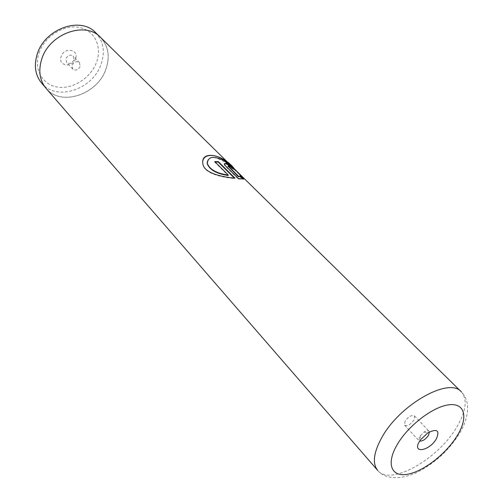 <?xml version="1.0" encoding="UTF-8"?>
<svg xmlns="http://www.w3.org/2000/svg" width="503" height="503" viewBox="0 0 503 503"><rect width="100%" height="100%" fill="white"/><g stroke="black" fill="none" stroke-linecap="round" stroke-linejoin="round"><path stroke-width="0.38" stroke-dasharray="2.52 1.89" d="M39.077 52.878C44.509 36.455 63.661 24.345 79.072 27.395C94.57 30.199 102.373 46.666 96.526 62.209C90.898 77.802 73.18 89.333 57.952 87.126C42.654 85.152 33.418 69.263 39.077 52.878M95.595 32.626C103.48 41.183 105.303 51.734 101.065 64.277C92.822 89.427 56.525 101.644 41.736 83.259M75.513 58.794C72.507 68.345 57.505 66.038 61.171 56.468C64.246 46.741 79.311 49.325 75.513 58.794M73.897 59.914C71.866 63.422 69.414 64.258 66.528 62.422L65.918 58.625C67.93 55.116 70.382 54.274 73.268 56.085L73.897 59.914M80.14 66.522C78.084 70.062 75.613 70.91 72.715 69.068L72.118 65.258C74.161 61.724 76.626 60.863 79.524 62.674L80.14 66.522M41.831 59.033C49.501 33.638 85.548 20.881 100.474 37.423C108.365 45.993 110.163 56.581 105.869 69.188C97.519 94.463 61.026 106.837 46.226 88.427C39.693 80.449 38.228 70.653 41.831 59.033M429.43 431.914L429.065 431.228C428.053 430.361 426.374 430.631 424.029 432.052L419.559 436.585L419.012 440.678L419.672 441.087M405.091 421.112L404.607 425.211C407.405 426.368 410.542 424.639 414.026 420.03L414.516 415.899C411.718 414.755 408.574 416.497 405.091 421.112M100.525 37.367C108.434 45.955 110.232 56.562 105.932 69.194C97.563 94.52 61.001 106.925 46.169 88.471M228.06 166.109L231.311 168.046L231.569 167.681M231.311 168.046L233.989 169.593L234.272 169.247M233.989 169.593L232.373 168.096M224.231 163.714L224.024 164.255L225.149 166.009L238.259 178.993L238.466 178.603M238.259 178.993L243.571 179.32L243.854 178.967M243.571 179.32L243.245 179.068M207.274 161.878C210.292 147.605 239.485 172.007 240.138 175.949L243.653 178.854L241.899 176.899L227.909 163.456M202.678 162.06L202.91 164.563C204.394 173.654 222.64 177.54 234.826 178.565L234.995 178.169M243.653 178.854L243.949 178.508M234.826 178.565L234.335 178.081M215.139 161.972L214.63 161.985L214.756 161.595M214.63 161.985L228.136 175.472M240.138 175.949L240.421 175.591M461.289 391.806C467.708 399.426 466.13 411.303 456.561 427.431C437.849 459.484 390.083 486.407 377.678 470.412C383.902 478.303 398.672 480.774 416.283 472.719C434.347 463.703 448.846 450.474 459.773 433.045C465.495 423.381 468.086 414.202 467.526 405.506C466.966 400.03 464.885 395.465 461.289 391.806M225.149 166.009L225.35 165.625M72.715 69.068L66.528 62.422M100.474 37.423L99.104 36.078M404.607 425.211L419.012 440.678M414.516 415.899L429.065 431.228M420.143 435.705L420.627 439.672M424.029 432.052L427.959 432.775M46.226 88.427L44.962 86.975M79.524 62.674L73.268 56.085M224.024 164.255L224.231 163.877M202.91 164.563L202.923 164.242M234.26 169.392L240.271 175.296M241.214 176.226L241.899 176.899"/><path stroke-width="0.75" d="M44.962 86.975L41.736 83.259C35.216 75.293 33.726 65.528 37.279 53.972C44.842 28.715 80.675 16.115 95.595 32.626L99.104 36.078M419.521 441.332C411.63 453.989 429.222 451.273 436.29 438.962C439.987 430.417 437.208 428.355 427.959 432.775L420.627 439.672L419.521 441.332M419.672 441.087C422.665 441.269 425.607 439.358 428.506 435.359L429.43 431.914M234.995 178.169L218.384 161.67L214.756 161.595L228.268 175.075C216.793 173.46 209.82 169.599 207.337 163.506C207.921 156.571 213.31 155.528 223.495 160.388C232.908 167.373 238.548 172.447 240.421 175.591L243.949 178.508L242.245 176.603L234.524 169.014C223.596 154.1 200.043 149.749 202.923 164.242C204.413 173.334 222.722 177.131 234.995 178.169M238.636 176.383L228.192 165.902C228.72 165.606 229.846 166.197 231.569 167.681L234.272 169.247C229.261 164.494 225.91 162.708 224.231 163.877L225.35 165.625L238.466 178.603L243.854 178.967L240.17 176.213L238.403 176.767L228.06 166.109M242.245 176.603L461.289 391.806C449.324 376.804 400.004 404.293 381.915 437.359C373.597 452.423 372.182 463.439 377.678 470.412L46.169 88.471C39.624 80.48 38.153 70.659 41.762 59.027C49.445 33.582 85.567 20.793 100.525 37.367L234.524 169.014M243.245 179.068L239.906 176.578L238.403 176.767M239.906 176.578L240.17 176.213M232.373 168.096C228.664 164.821 225.948 163.362 224.231 163.714M227.909 163.456C217.824 153.233 203.155 152.824 202.678 162.06M234.335 178.081L218.22 162.067L218.384 161.67M218.22 162.067L215.139 161.972M207.274 161.878L207.286 163.846C209.764 169.964 216.718 173.837 228.136 175.472L228.268 175.075M457.001 436.032C468.306 417.98 465.363 402.947 449.355 404.752C433.529 406.267 408.417 425.305 397.269 444.476C385.876 463.678 391.252 477.234 407.323 474.298C423.249 471.632 445.922 454.071 457.001 436.032M228.356 166.845L228.588 166.468M227.96 166.273L228.192 165.902M207.286 163.846L207.337 163.506M240.271 175.296L241.214 176.226"/></g></svg>
